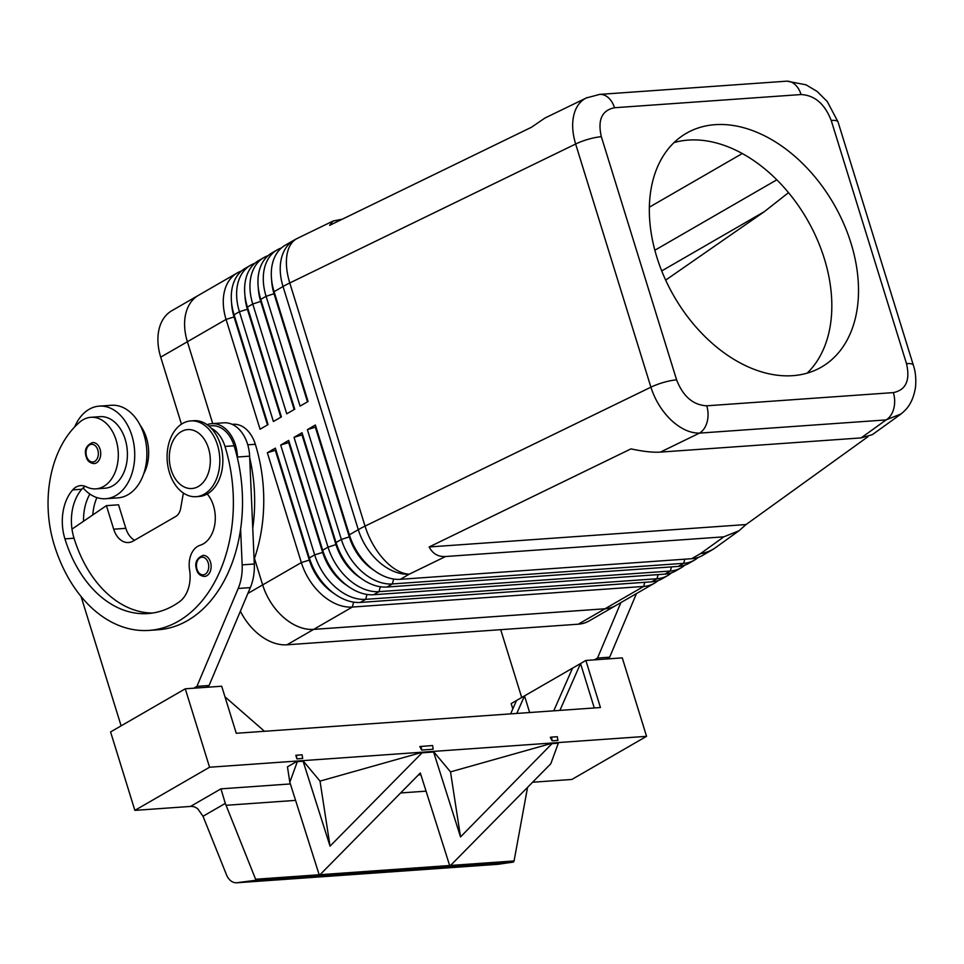 <?xml version="1.0" encoding="UTF-8"?>
<svg xmlns="http://www.w3.org/2000/svg" width="964" height="964" viewBox="0 0 964 964"><rect width="100%" height="100%" fill="white"/><g stroke="black" fill="none" stroke-linecap="round" stroke-linejoin="round"><path stroke-width="1.45" d="M99.521 459.322A10.544 7.302 86 0 1 94.147 463.6C89.893 463.166 87.242 460.9 86.194 456.803C84.037 450.031 86.194 445.272 92.652 442.548A10.544 7.302 86 0 1 100.075 449.224A10.544 7.302 86 0 1 99.521 459.322M786.226 81.205A21.1 14.617 86 0 1 786.263 81.205A21.1 14.617 86 0 1 792.89 82.928A21.1 14.617 86 0 1 801.084 94.544C814.725 95.279 824.762 103.919 831.221 120.464A21.1 4.856 -17.2 0 1 837.837 121.536A21.1 4.856 -17.2 0 1 838.029 121.922L913.306 365.079A21.1 4.856 162.8 0 0 913.101 364.693A21.1 4.856 162.8 0 0 906.497 363.621C910.341 380.358 905.955 390.01 893.351 392.601A21.1 14.617 86 0 1 893.736 408.724A21.1 14.617 86 0 1 886.085 419.918L901.111 413.893M586.317 97.942C581.376 100.389 577.701 104.546 575.291 110.414C571.676 119.898 571.797 131.104 575.641 144.022L650.905 387.179C655.05 400.072 661.81 411.062 671.173 420.123C680.644 428.884 690.091 433.21 699.478 433.113A21.1 14.617 -94 0 0 707.13 421.931A21.1 14.617 -94 0 0 706.745 405.808C693.116 405.073 683.066 396.433 676.608 379.876L601.343 136.719C597.499 119.994 601.873 110.33 614.478 107.739A21.1 14.617 -94 0 0 606.284 96.135A21.1 14.617 -94 0 0 599.656 94.4A21.1 14.617 -94 0 0 599.632 94.4A21.1 14.617 -94 0 0 598.897 94.484M867.913 436.74L746.052 524.549L738.954 530.778L723.819 536.84L445.585 556.517C438.174 556.951 432.703 553.758 429.161 546.962L630.974 448.875C643.084 451.514 652.893 452.586 660.412 452.104L861.117 437.909L872.384 434.631L900.051 414.701M587.317 97.485L544.925 118.054L531.429 127.272L329.604 225.371L333.074 221.033L342.401 219.153M241.398 271.065A50.634 34.596 60 0 0 237.168 272.993A50.634 34.596 60 0 0 226.444 285.38A50.634 34.596 60 0 0 226.07 319.409L260.063 429.221L268.064 424.594L234.083 314.782A50.634 34.596 -120 0 1 233.529 312.938L234.107 315.011A44.718 30.559 60 0 0 234.589 316.638L268.016 424.63M233.529 312.938A50.634 34.596 -120 0 1 234.445 280.753A50.634 34.596 -120 0 1 245.181 268.366L250.507 265.281A50.634 34.596 60 0 0 239.783 277.668A50.634 34.596 60 0 0 239.409 311.709L273.402 421.521L281.404 416.894L247.411 307.082A50.634 34.596 -120 0 1 246.868 305.239A50.634 34.596 -120 0 1 247.784 273.053A50.634 34.596 -120 0 1 258.521 260.666L263.847 257.581A50.634 34.596 60 0 0 253.122 269.968A50.634 34.596 60 0 0 252.749 303.997L286.742 413.809L294.743 409.194L260.75 299.382A50.634 34.596 -120 0 1 260.208 297.539A50.634 34.596 -120 0 1 261.123 265.353A50.634 34.596 -120 0 1 271.848 252.966L277.186 249.881A50.634 34.596 60 0 0 266.45 262.268A50.634 34.596 60 0 0 266.088 296.297L300.081 406.109L308.082 401.494L274.089 291.682A50.634 34.596 -120 0 1 273.547 289.827A50.634 34.596 -120 0 1 274.463 257.641A50.634 34.596 -120 0 1 285.187 245.254L294.128 240.096A50.634 34.596 -120 0 0 283.392 252.484A50.634 34.596 -120 0 0 283.03 286.513A50.634 11.664 -17.2 0 1 286.248 284.742A50.634 11.664 -17.2 0 1 289.778 282.958L575.641 144.022A21.1 4.856 -17.2 0 1 588.63 139.165A21.1 4.856 -17.2 0 1 601.343 136.719M246.868 305.239L247.447 307.311A44.718 30.559 60 0 0 247.929 308.938L281.355 416.93M254.737 263.365A50.634 34.596 60 0 0 250.507 265.281M260.208 297.539L260.786 299.611A44.718 30.559 60 0 0 261.268 301.238L294.695 409.218M268.076 255.665A50.634 34.596 60 0 0 263.847 257.581M273.547 289.827L274.125 291.899A44.718 30.559 60 0 0 274.607 293.538L308.034 401.518M281.416 247.965A50.634 34.596 60 0 0 277.186 249.881M723.819 536.84L700.623 553.553A50.634 34.596 -120 0 0 711.372 550.336L702.431 555.493A50.634 34.596 -120 0 1 691.682 558.71L400.349 579.316A50.634 34.596 -120 0 1 370.333 567.362A50.634 34.596 -120 0 1 366.669 563.904A50.634 34.596 -120 0 1 349.366 534.839L315.373 425.016L307.371 429.643L341.364 539.454A50.634 34.596 60 0 0 362.331 571.977A50.634 34.596 60 0 0 392.348 583.943L683.681 563.337A50.634 34.596 60 0 0 694.429 560.12L689.091 563.193A50.634 34.596 -120 0 1 678.343 566.41L387.01 587.028A50.634 34.596 -120 0 1 356.993 575.062A50.634 34.596 -120 0 1 353.33 571.604A50.634 34.596 -120 0 1 336.026 542.539L302.033 432.728L294.032 437.343L328.025 547.154A50.634 34.596 60 0 0 348.992 579.677A50.634 34.596 60 0 0 379.009 591.643L670.341 571.037A50.634 34.596 60 0 0 681.09 567.82L675.764 570.893A50.634 34.596 -120 0 1 665.003 574.122L373.671 594.728A50.634 34.596 -120 0 1 343.654 582.762A50.634 34.596 -120 0 1 339.991 579.304A50.634 34.596 -120 0 1 322.687 550.239L288.694 440.428L280.693 445.043L314.686 554.866A50.634 34.596 60 0 0 335.653 587.389A50.634 34.596 60 0 0 365.669 599.343L657.002 578.737A50.634 34.596 60 0 0 667.751 575.52L662.425 578.605A50.634 34.596 -120 0 1 651.664 581.822L360.331 602.428A50.634 34.596 -120 0 1 330.315 590.462A50.634 34.596 -120 0 1 326.663 587.016A50.634 34.596 -120 0 1 309.348 557.939L275.355 448.127L267.353 452.755L301.346 562.566A50.634 34.596 60 0 0 322.313 595.089A50.634 34.596 60 0 0 352.33 607.055L643.663 586.437A50.634 34.596 60 0 0 654.411 583.22A50.634 34.596 60 0 0 658.195 580.521M254.472 558.433L262.666 584.907A50.634 34.596 60 0 0 283.633 617.43A50.634 34.596 60 0 0 313.649 629.384L604.982 608.778A50.634 34.596 60 0 0 615.731 605.561A50.634 34.596 -120 0 1 604.994 608.79L313.649 629.396A50.634 34.596 -120 0 1 262.654 584.907L254.46 558.433M267.353 452.755L275.33 450.296L309.324 560.108A44.718 30.559 60 0 0 327.844 588.835A44.718 30.559 60 0 0 334.183 593.571M694.429 560.12A50.634 34.596 60 0 0 698.213 557.409M681.09 567.82A50.634 34.596 60 0 0 684.874 565.109M667.751 575.52A50.634 34.596 60 0 0 671.534 572.821M280.693 445.043L288.67 442.597L322.663 552.408A44.718 30.559 60 0 0 341.184 581.135A44.718 30.559 60 0 0 347.522 585.871M294.032 437.343L302.009 434.885L336.002 544.696A44.718 30.559 60 0 0 354.523 573.435A44.718 30.559 60 0 0 360.861 578.159M307.371 429.643L315.349 427.185L349.342 536.996A44.718 30.559 60 0 0 367.862 565.723A44.718 30.559 60 0 0 374.201 570.459M217.466 444.934A37.97 26.305 -94 0 0 190.776 420.919A37.97 26.305 -94 0 0 169.447 472.661A37.97 26.305 -94 0 0 196.126 496.677A37.97 26.305 -94 0 0 217.466 444.934M208.489 448.272A29.535 20.461 -94 0 0 181.316 431.607A29.535 20.461 -94 0 0 171.134 469.842A29.535 20.461 -94 0 0 198.307 486.507A29.535 20.461 -94 0 0 208.489 448.272M196.126 496.677L199.162 496.46A37.97 26.305 -94 0 0 220.491 444.717A37.97 26.305 -94 0 0 193.812 420.702L190.776 420.919M788.516 192.643L764.271 211.706L665.666 280.126M254.098 559.469A135.008 93.544 -94 0 0 255.34 444.284A31.643 21.919 -94 0 0 240.614 425.606A31.643 21.919 -94 0 0 233.095 424.268L232.107 424.341M143.672 473.902A35.861 24.847 -94 0 0 140.25 425.377M211.044 428.112A31.643 21.919 86 0 1 224.986 446.428A135.008 93.544 86 0 1 149.155 630.396A135.008 93.544 86 0 1 54.261 545.022A99.798 69.143 86 0 1 79.964 421.943A35.861 24.847 86 0 1 90.869 417.304A35.861 24.847 86 0 1 116.921 443.079A35.861 24.847 86 0 1 106.835 484.205A35.861 24.847 86 0 1 95.93 488.844A35.861 24.847 86 0 1 86.314 486.82A21.1 14.617 -94 0 0 80.651 485.627A21.1 14.617 -94 0 0 72.674 489.893A42.187 29.233 -94 0 0 64.925 538.864A118.138 81.844 -94 0 0 147.962 613.562A118.138 81.844 -94 0 0 179.605 601.644A29.535 20.461 -94 0 0 189.559 569.772A21.1 14.617 86 0 1 200.042 545.299A29.535 20.461 -94 0 0 214.9 523.717A29.535 20.461 -94 0 0 207.236 493.978M208.754 425.992L211.851 425.775A31.643 21.919 86 0 1 219.37 427.1A31.643 21.919 86 0 1 234.095 445.79A135.008 93.544 86 0 1 237.554 458.611L237.493 457.02A33.752 23.389 -94 0 0 211.706 423.666A33.752 23.389 -94 0 0 207.055 424.69M90.869 417.304L99.979 416.653A35.861 24.847 86 0 1 126.031 442.428A35.861 24.847 86 0 1 115.945 483.567A35.861 24.847 86 0 1 105.04 488.206L95.93 488.844M85.278 486.362A21.1 14.617 -94 0 0 83.097 487.917A46.405 32.149 -94 0 0 105.787 498.725A46.405 32.149 -94 0 0 115.861 495.568A46.405 32.149 -94 0 0 133.622 442.693A46.405 32.149 -94 0 0 99.232 406.133A46.405 32.149 -94 0 0 89.158 409.29A46.405 32.149 -94 0 0 74.698 426.883M105.787 498.725L117.921 497.87A46.405 32.149 -94 0 0 127.995 494.713A46.405 32.149 -94 0 0 145.769 441.837A46.405 32.149 -94 0 0 111.366 405.278L99.232 406.133M209.923 572.17A10.544 7.302 86 0 1 204.549 576.436C200.295 576.002 197.644 573.737 196.584 569.652C194.439 562.868 196.596 558.12 203.055 555.397A10.544 7.302 86 0 1 210.477 562.06A10.544 7.302 86 0 1 209.923 572.17M290.369 783.937L220.949 788.853L190.498 806.434A16.882 11.532 -120 0 1 195.222 807.181L197.74 808.772L203.018 816.267L225.299 803.398L255.617 879.252L514.077 860.96L513.451 862.069L255.448 880.313L255.617 879.252M220.949 788.853L225.299 803.398M237.168 272.993L198.488 295.321A50.634 34.596 60 0 0 187.763 307.709A50.634 34.596 60 0 0 187.39 341.75A50.634 34.596 -120 0 1 198.488 295.321A50.634 34.596 -120 0 1 199.102 294.972M807.145 373.152A135.008 92.243 60 0 0 812.062 228.54A135.008 92.243 60 0 0 688.392 140.081A135.008 92.243 60 0 0 674.005 142.6M715.071 124.669A135.008 92.243 -120 0 1 843.572 223.323A135.008 92.243 -120 0 1 821.436 367.091A135.008 92.243 -120 0 1 792.769 375.671A135.008 92.243 -120 0 1 664.268 277.017A135.008 92.243 -120 0 1 686.404 133.261A135.008 92.243 -120 0 1 715.071 124.669M212.719 423.594L187.39 341.738L212.731 423.594M616.358 605.199A50.634 34.596 -120 0 1 615.743 605.573L654.411 583.22M198.488 295.321L171.809 310.721A50.634 34.596 60 0 0 160.711 357.138L181.449 424.16M240.385 611.224A50.634 34.596 60 0 0 286.971 644.796L578.316 624.19A50.634 34.596 60 0 0 589.064 620.973L615.743 605.573M742.28 153.529L649.35 207.188M552.565 743.593L558.325 743.184L550.806 763.765L450.574 865.419L449.646 865.479L420.316 772.995L320.072 874.649L319.156 874.71L289.827 782.226L297.334 761.644L303.106 761.247L330.037 846.151L422.063 752.824L433.595 752.004L460.527 836.921L552.493 743.136L558.325 743.184M297.334 761.644L303.033 760.777L320.024 781.105L421.991 752.366L433.523 751.546L450.513 771.875L552.493 743.136M289.827 782.226L287.453 766.85L297.261 761.186M330.037 846.151L320.024 781.105M449.646 865.479L450.574 865.419M460.527 836.921L450.513 771.875M255.448 880.313L236.228 882.819C232.179 882.65 229.022 880.18 226.745 875.42L203.018 816.267M498.123 864.286L513.451 862.069M302.106 754.764L302.672 758.463L296.912 758.873L295.803 755.306L302.106 754.764L302.672 758.463M296.912 758.873L296.346 755.174M433.173 749.233L421.642 750.052L419.822 746.534L432.595 745.534L433.173 749.233L432.595 745.534M421.642 750.052L421.075 746.341M319.156 874.71L320.036 874.649M190.498 806.434L134.864 810.375L209.562 767.236L646.567 736.327L571.869 779.454L532.598 782.238M551.565 737.111L557.325 736.713L557.903 740.412L552.131 740.822L551.565 737.111L550.311 737.303L552.131 740.822M514.077 860.96L527.561 787.347M134.864 810.375L110.583 731.929L185.281 688.802L209.562 767.236M512.824 708.901L511.173 703.6L524.512 695.9L529.658 712.529M516.788 713.444L524.512 695.9L572.532 668.16L553.758 710.83M572.532 668.16L585.871 660.461L600.439 707.528L236.264 733.279L221.696 686.223L185.281 688.802M510.631 713.878L516.511 700.515M559.915 710.396L580.533 663.545L594.282 707.962M224.986 696.815L264.485 731.29M585.871 660.461L622.286 657.882L646.567 736.327M193.776 688.2L196.933 686.368L238.192 588.474A42.187 29.233 -94 0 0 242.157 564.868L240.614 529.079A135.008 93.544 86 0 1 158.253 629.757L149.155 630.396M81.048 596.451L121.115 725.856M606.501 659.002L609.67 657.171L636.457 593.595M183.365 493.026L180.678 508.365A12.652 8.772 86 0 1 175.785 516.439L133.092 541.093A21.1 14.617 86 0 1 128.513 542.527A21.1 14.617 86 0 1 113.692 529.188L106.401 505.654L71.999 529.128A42.187 29.233 -94 0 0 74.035 538.213A118.138 81.844 -94 0 0 152.493 613.056M205.91 687.344L209.08 685.512L250.327 587.606A42.187 29.233 -94 0 0 254.303 564.012L249.628 456.153A33.752 23.389 -94 0 0 223.841 422.81L211.706 423.666M134.562 540.25A21.1 14.617 86 0 1 125.826 528.332L118.548 504.799L106.401 505.654M196.933 686.368L209.08 685.512M237.554 458.611A135.008 93.544 86 0 1 240.614 529.079M83.097 487.917A21.1 14.617 -94 0 0 81.783 489.254A42.187 29.233 -94 0 0 71.999 529.128M249.7 457.755A135.008 93.544 86 0 1 252.749 528.212M92.785 514.945A42.187 29.233 86 0 1 96.894 497.581M89.881 494.062A42.187 29.233 -94 0 0 83.555 521.235M366.669 563.904L365.163 562.374A44.718 30.559 -120 0 1 349.872 536.695L315.373 425.016M353.33 571.604L351.824 570.073A44.718 30.559 -120 0 1 336.532 544.395L302.033 432.728M339.991 579.304L338.484 577.773A44.718 30.559 -120 0 1 323.205 552.095L288.694 440.428M326.663 587.016L325.157 585.473A44.718 30.559 -120 0 1 309.866 559.795L275.355 448.127M307.504 401.831L274.077 293.839A44.718 30.559 -120 0 1 271.631 280.042M294.165 409.531L260.738 301.539A44.718 30.559 -120 0 1 258.292 287.742M280.825 417.231L247.399 309.251A44.718 30.559 -120 0 1 244.952 295.442M267.486 424.931L234.059 316.951A44.718 30.559 -120 0 1 231.613 303.154M746.052 524.549L429.161 546.962M609.67 657.171L597.523 658.038L620.888 602.584M594.366 659.858L597.523 658.038M500.702 629.685L521.705 697.514M97.328 458.406A8.857 6.133 -94 0 0 97.786 449.923A8.857 6.133 -94 0 0 89.64 444.922A8.857 6.133 -94 0 0 86.591 456.394A8.857 6.133 -94 0 0 91.713 461.937A8.857 6.133 -94 0 0 97.328 458.406M660.412 452.104L699.478 433.113L886.085 419.918L861.117 437.909M691.682 558.71L700.623 553.553A50.634 40.633 54.2 0 0 715.649 547.564L738.954 530.778M831.221 120.464L906.497 363.621M333.074 221.033L297.31 238.409A50.634 27.293 64.1 0 0 288.164 249.965A50.634 27.293 64.1 0 0 289.778 282.958L365.043 526.115A50.634 27.293 64.1 0 0 384.034 559.674A50.634 27.293 64.1 0 0 409.278 574.158L445.585 556.517M676.608 379.876A21.1 4.856 162.8 0 0 663.907 382.322A21.1 4.856 162.8 0 0 650.905 387.179L365.043 526.115A50.634 11.664 162.8 0 0 361.524 527.898A50.634 11.664 162.8 0 0 358.295 529.67L349.366 534.839L349.872 536.695L341.364 539.454L336.026 542.539L336.532 544.395L328.025 547.154L322.687 550.239L322.663 552.408L314.686 554.866L309.348 557.939L309.324 560.108L301.346 562.566L262.666 584.907M160.711 357.138L226.07 319.409L234.059 316.951L234.083 314.782L239.409 311.709L247.399 309.251L247.411 307.082L252.749 303.997L261.268 301.238L260.75 299.382L266.088 296.297L274.607 293.538L274.089 291.682L283.03 286.513L358.295 529.67A50.634 34.596 -120 0 0 379.262 562.193A50.634 34.596 -120 0 0 409.278 574.158L400.349 579.316M286.971 644.796L352.33 607.055L353.631 602.139M644.771 582.304L643.663 586.437L578.316 624.19M387.01 587.028L392.348 583.943L393.649 579.027M373.671 594.728L379.009 591.643L380.31 586.727M360.331 602.428L365.669 599.343L366.971 594.439M684.777 559.204L683.681 563.337L678.343 566.41M671.438 566.904L670.341 571.037L665.003 574.122M658.111 574.604L657.002 578.737L651.664 581.822M661.714 270.92L764.271 211.706M234.095 445.79L224.986 446.428M207.73 571.254A8.857 6.133 -94 0 0 208.188 562.771A8.857 6.133 -94 0 0 200.042 557.77A8.857 6.133 -94 0 0 196.993 569.242A8.857 6.133 -94 0 0 202.115 574.773A8.857 6.133 -94 0 0 207.73 571.254M420.858 774.707L418.46 774.875M247.869 593.45L262.654 584.907M236.529 882.795L498.593 864.25M400.638 792.95L426.076 791.155M225.974 805.302L295.574 800.385M113.692 529.188L125.826 528.332M238.192 588.474L250.327 587.606M242.157 564.868L254.303 564.012M237.493 457.02L249.628 456.153M81.783 489.254L72.674 489.893M74.035 538.213L64.925 538.864M255.34 444.284L247.772 444.814M776.827 179.81L654.845 250.242M893.351 392.601L706.745 405.808M614.478 107.739L801.084 94.544M913.33 365.163A21.1 4.856 162.8 0 0 913.306 365.079C915.523 371.393 916.246 378.816 915.499 387.323C912.631 404.615 905.317 410.543 900.087 414.665M786.263 81.205L599.656 94.4M498.352 864.274L236.228 882.819M599.632 94.424L586.329 97.954M297.31 238.409A50.634 50.634 0 0 0 294.128 240.096M787.046 81.181L806.049 84.82L817.171 91.484L827.233 101.497L838.017 121.862M711.372 550.336A50.634 50.634 0 0 0 715.649 547.564"/></g></svg>
